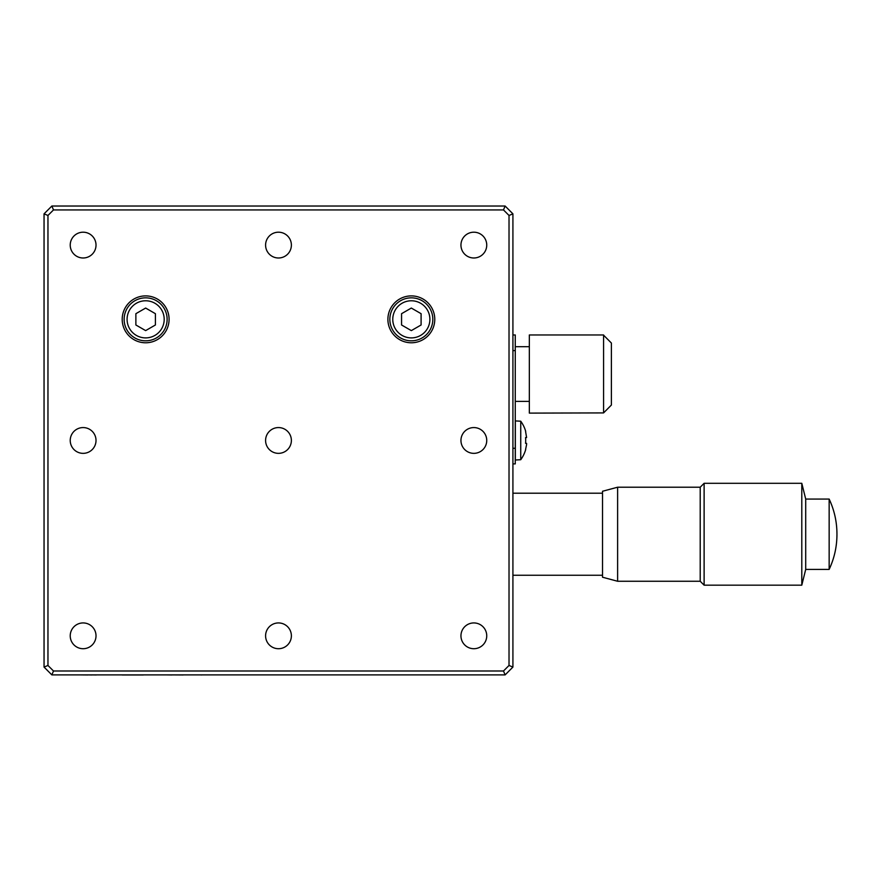 <?xml version="1.0" encoding="UTF-8"?>
<svg xmlns="http://www.w3.org/2000/svg" width="881" height="881" viewBox="0 0 881 881"><rect width="100%" height="100%" fill="white"/><g stroke="black" fill="none" stroke-linecap="round" stroke-linejoin="round"><path stroke-width="1.32" d="M700.208 581.262L700.208 487.215L704.117 483.306L704.117 585.171L700.208 581.262L617.614 581.262L617.614 487.215L602.516 491.257L602.516 577.22L617.614 581.262M836.95 534.481L836.95 534.481C836.917 546.694 834.318 558.334 829.153 569.401L829.153 499.064L805.708 499.064L801.798 483.306L704.117 483.306M829.153 569.401L805.708 569.401L805.708 499.064M805.708 569.401L801.798 585.171L801.798 483.306M411.328 340.826A21.485 21.485 0 0 1 389.843 319.34A21.485 21.485 0 0 1 411.328 297.844A21.485 21.485 0 0 1 432.824 319.34A21.485 21.485 0 0 1 411.328 340.826M611.381 374.04L611.381 405.051L603.573 412.914L611.381 405.051L611.381 343.028L603.573 335.165L611.381 343.028M603.573 412.914L603.573 334.967L529.338 334.967L529.338 413.112L603.573 412.914M515.264 401.384L529.338 401.384M515.264 346.685L529.338 346.685M96.018 245.094A12.896 12.896 0 0 1 83.122 257.99A12.896 12.896 0 0 1 70.227 245.094A12.896 12.896 0 0 1 83.122 232.199A12.896 12.896 0 0 1 96.018 245.094M486.741 245.094A12.896 12.896 0 0 1 473.846 257.99A12.896 12.896 0 0 1 460.95 245.094A12.896 12.896 0 0 1 473.846 232.199A12.896 12.896 0 0 1 486.741 245.094M291.38 245.094A12.896 12.896 0 0 1 278.484 257.99A12.896 12.896 0 0 1 265.588 245.094A12.896 12.896 0 0 1 278.484 232.199A12.896 12.896 0 0 1 291.38 245.094M96.018 635.829A12.896 12.896 0 0 1 83.122 648.713A12.896 12.896 0 0 1 70.227 635.829A12.896 12.896 0 0 1 83.122 622.933A12.896 12.896 0 0 1 96.018 635.829M291.38 635.829A12.896 12.896 0 0 1 278.484 648.713A12.896 12.896 0 0 1 265.588 635.829A12.896 12.896 0 0 1 278.484 622.933A12.896 12.896 0 0 1 291.38 635.829M486.741 635.829A12.896 12.896 0 0 1 473.846 648.713A12.896 12.896 0 0 1 460.95 635.829A12.896 12.896 0 0 1 473.846 622.933A12.896 12.896 0 0 1 486.741 635.829M96.018 440.456A12.896 12.896 0 0 1 83.122 453.352A12.896 12.896 0 0 1 70.227 440.456A12.896 12.896 0 0 1 83.122 427.571A12.896 12.896 0 0 1 96.018 440.456M486.741 440.456A12.896 12.896 0 0 1 473.846 453.352A12.896 12.896 0 0 1 460.95 440.456A12.896 12.896 0 0 1 473.846 427.571A12.896 12.896 0 0 1 486.741 440.456M291.38 440.456A12.896 12.896 0 0 1 278.484 453.352A12.896 12.896 0 0 1 265.588 440.456A12.896 12.896 0 0 1 278.484 427.571A12.896 12.896 0 0 1 291.38 440.456M169.086 319.34A23.446 23.446 0 0 1 145.64 342.775A23.446 23.446 0 0 1 122.195 319.34A23.446 23.446 0 0 1 145.64 295.895A23.446 23.446 0 0 1 169.086 319.34M434.774 319.34A23.446 23.446 0 0 1 411.328 342.775A23.446 23.446 0 0 1 387.893 319.34A23.446 23.446 0 0 1 411.328 295.895A23.446 23.446 0 0 1 434.774 319.34M145.64 340.826A21.485 21.485 0 0 0 167.126 319.34A21.485 21.485 0 0 0 145.64 297.844A21.485 21.485 0 0 1 167.126 319.34A21.485 21.485 0 0 1 145.64 340.826A21.485 21.485 0 0 1 124.144 319.34A21.485 21.485 0 0 1 145.64 297.844A21.485 21.485 0 0 0 124.144 319.34A21.485 21.485 0 0 0 145.64 340.826M520.737 459.717L520.737 421.206L515.341 420.92L515.341 459.992L520.737 459.717A32.773 32.773 0 0 0 525.693 449.585M602.516 493.206L512.918 493.206M602.516 575.26L512.918 575.26M525.572 449.53L526.596 444.586L526.596 443.352L525.572 443.352A32.245 28.853 -90 0 0 525.572 437.571L526.596 437.571L525.572 431.393M515.264 463.902L512.918 463.902L515.264 463.902L515.264 334.967L512.918 334.967M526.596 437.571L525.572 437.571L526.596 437.571M411.328 308.053L401.56 313.691L401.56 324.979L411.328 330.617L421.096 324.979L421.096 313.691L411.328 308.053M145.64 308.053L135.872 313.691L135.872 324.979L145.64 330.617L155.408 324.979L155.408 313.691L145.64 308.053M512.918 213.841L505.11 206.022L51.869 206.022L44.05 213.841L44.05 667.082L51.869 674.901L505.11 674.901L512.918 667.082L512.918 213.841L509.02 215.46L503.492 209.931L505.11 206.022M512.918 667.082L509.02 665.463L509.02 215.46M503.492 209.931L53.488 209.931L51.869 206.022M53.488 209.931L47.959 215.46L44.05 213.841M47.959 215.46L47.959 665.463L44.05 667.082M47.959 665.463L53.488 670.992L51.869 674.901M53.488 670.992L503.492 670.992L505.11 674.901M503.492 670.992L509.02 665.463M215.129 674.901L227.21 674.901M228.113 674.901L241.46 674.901M242.363 674.901L255.215 674.901M256.239 674.901L268.573 674.901M270.885 674.901L282.184 674.901M284.761 674.901L296.06 674.901M297.602 674.901L310.707 674.901M165.969 674.901L143.636 674.901M143.317 674.978L122.107 674.978M201.419 674.901L183.105 674.901M201.154 674.978L202.079 674.901M76.625 674.901L57.078 674.901M183.105 674.978L171.85 674.901M171.85 674.978L167.137 674.901M103.628 674.901L122.184 674.901M96.183 674.901L103.253 674.901M96.183 674.978L91.998 674.901M91.998 674.978L87.759 674.901M87.759 674.978L80.711 674.901M411.328 337.897A18.556 18.556 0 0 1 392.772 319.34A18.556 18.556 0 0 1 411.328 300.773A18.556 18.556 0 0 1 429.895 319.34A18.556 18.556 0 0 1 411.328 337.897M127.084 319.34A18.556 18.556 0 0 1 145.64 300.773A18.556 18.556 0 0 1 164.196 319.34A18.556 18.556 0 0 1 145.64 337.897A18.556 18.556 0 0 1 127.084 319.34M512.918 350.594L515.264 350.594M515.264 448.275L512.918 448.275M700.208 487.215L617.614 487.215M829.153 499.064C834.318 510.132 836.917 521.772 836.95 533.985M801.798 585.171L704.117 585.171M525.693 431.338A32.773 32.773 0 0 0 520.737 421.206"/></g></svg>

